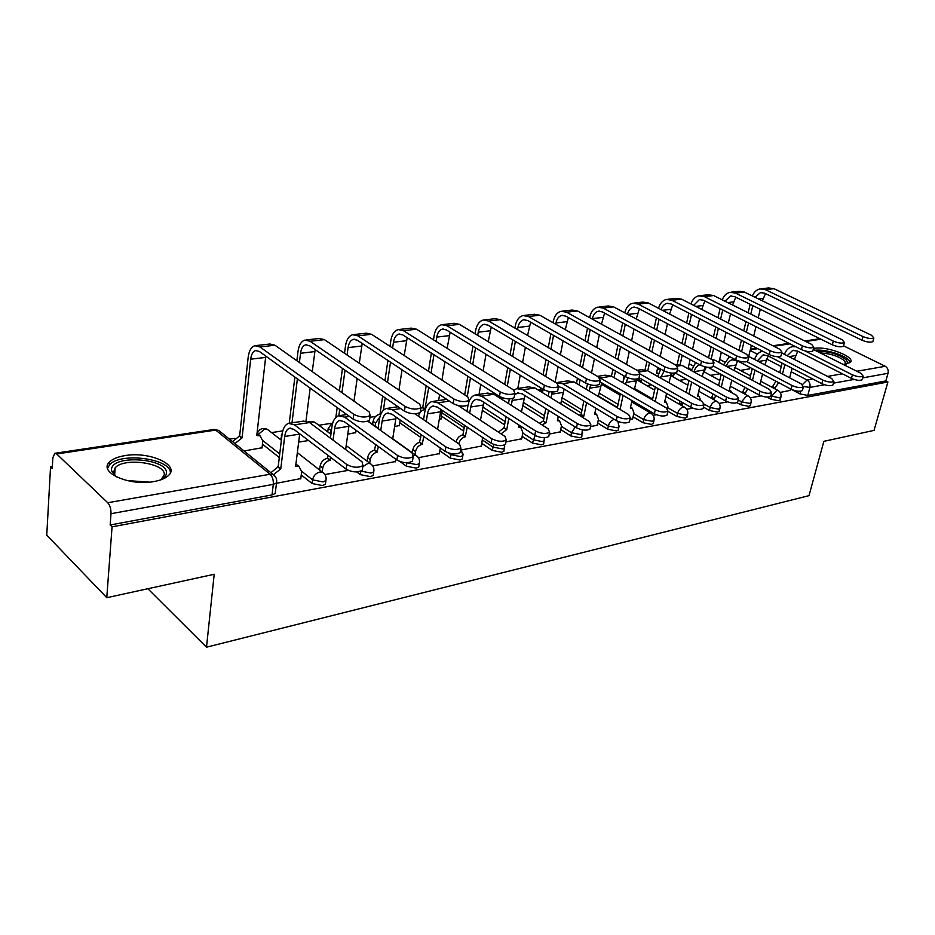 <?xml version="1.0" encoding="UTF-8"?>
<svg xmlns="http://www.w3.org/2000/svg" width="935" height="935" viewBox="0 0 935 935"><rect width="100%" height="100%" fill="white"/><g stroke="black" fill="none" stroke-linecap="round" stroke-linejoin="round"><path stroke-width="1.4" d="M766.981 397.094L770.908 399.222L778.902 400.799L780.316 399.561M737.049 402.693L740.777 404.761L748.935 406.363L750.431 405.03M703.447 407.099L709.455 410.512L717.776 412.148L719.377 410.71M667.929 411.295L676.893 416.496L685.378 418.167L687.073 416.613M633.077 416.811L642.988 422.725L651.648 424.432L653.46 422.749M597.64 423.064L607.668 429.212L616.516 430.953L618.222 430.193L618.456 429.13M560.708 429.574L570.841 435.979L579.875 437.755L581.722 436.937L581.956 435.78M522.174 436.353L532.412 443.038L541.645 444.861L543.632 443.985L543.878 442.711M481.922 443.424L492.277 450.413L501.721 452.271L503.848 451.325L504.105 449.945M439.836 450.799L450.308 458.127L459.973 460.032L462.276 459.003L462.533 457.495M400.098 461.633L406.386 466.203L416.274 468.143L418.763 467.033L419.032 465.385M356.738 471.906L360.361 474.653L370.494 476.64L373.194 475.436L373.451 473.648M301.257 474.933L312.091 483.524L322.47 485.557L325.403 484.248L325.66 482.296M125.045 455.602C117.868 456.759 112.714 458.875 109.594 461.925C97.836 472.198 129.346 486.387 153.913 481.56C160.808 480.333 165.717 478.264 168.651 475.331C180.058 464.859 149.343 451.208 125.045 455.602M843.312 364.498L850.254 362.511C856.366 357.24 827.265 345.845 814.478 348.358L813.508 348.545M375.613 416.437L369.944 417.314M330.78 423.403L318.847 425.261M282.767 430.871L271.571 432.613M234.673 438.34L229.461 439.158M52.348 466.682L50.548 466.962L52.243 468.622L52.851 457.741L54.803 453.3L56.684 453.966L107.735 502.738L270.098 474.244L215.681 430.088L56.684 453.966M106.777 597.687L112.06 526.826L887.923 381.983L874.038 430.392L823.864 441.332L808.997 495.655L206.506 647.195L214.197 574.265L106.777 597.687L46.75 535.159L50.548 466.962M843.569 345.833L885.246 366.286C887.701 367.829 888.624 370.167 888.016 373.299L885.831 380.942L807.77 395.447L799.916 393.892L791.384 389.381M885.831 380.942L887.923 381.983M276.725 480.812L276.503 482.963L273.3 484.365L110.996 513.689L110.166 524.979L112.06 526.826M110.996 513.689C111.09 509.037 110.003 505.379 107.735 502.738M276.456 483.301L300.79 478.58M244.058 450.974L262.045 447.748M372.773 465.922L395.318 461.551M347.773 434.156L355.651 432.589M418.401 457.683L439.368 453.615M394.57 426.57L399.35 425.518M461.972 449.828L481.455 446.03M439.216 419.324L441.168 418.751M505.987 441.881L521.718 438.784M549.254 434.074L560.264 431.841M590.523 426.629L597.208 425.18M629.933 419.523L632.644 418.798M617.416 407.461L598.412 396.124M581.395 413.083L561.351 400.776M543.819 418.88L522.665 405.498M504.596 424.876L482.226 410.266M463.596 431.047L441.589 416.18M420.715 437.416L399.771 422.749M279.296 457.519L262.454 444.172M147.847 588.723L206.506 647.195M780.187 392.408L790.145 390.409M324.912 474.559L348.194 470.352M653.179 415.327L656.382 414.743M686.828 409.25L692.777 408.174M719.167 403.417L727.617 401.886M750.267 397.807L761.02 395.867M740.497 370.459L749.414 368.822M110.166 524.979L272.038 494.919L275.229 493.505L275.486 491.366M298.662 442.115L308.538 440.514M613.231 391.099L615.195 390.783M646.915 385.641L651.59 384.881M679.301 380.381L686.477 379.224M710.483 375.332L719.938 373.79M362.651 467.792L362.301 470.223C357.591 472.724 352.203 472.374 346.125 469.171L293.917 429.375L289.511 428.277C286.94 429.188 285.327 431.923 284.696 436.481L280.769 468.844L278.186 466.775L282.078 434.448C282.931 428.3 285.093 424.619 288.576 423.38L294.467 424.841L346.768 464.508C352.857 467.71 358.257 468.061 362.967 465.583L362.032 461.796L309.532 422.538L303.606 421.089L289.944 423.169M280.769 468.844L273.511 474.688M270.893 472.701L278.186 466.775M295.892 464.204L298.253 465.852M300.754 478.919L301.666 471.743L298.966 466.413L295.635 466.261L299.714 433.793M353.792 414.31C359.987 417.419 365.456 417.828 370.202 415.549L369.22 411.949L274.96 345.237L259.907 346.943L353.792 414.31L353.114 419.102L259.404 351.49L255.664 350.555C252.976 351.42 251.305 354.295 250.673 359.192L242.083 437.86L234.919 443.576M369.839 418.027L369.512 420.318C364.767 422.62 359.297 422.211 353.114 419.102M242.083 437.86L239.64 435.909L248.161 357.357C249.026 350.742 251.27 346.85 254.904 345.705L259.907 346.943M232.499 441.612L239.64 435.909M262.01 448.064L262.817 441.051L260.082 435.78L256.774 435.57L265.622 357.427L250.673 359.192M256.996 433.641L259.521 435.348M256.12 345.564L269.923 344.01L274.96 345.237M265.82 356.118L265.622 357.427M330.406 438.141L331.948 426.617C332.872 420.598 335.116 416.987 338.68 415.748L344.676 417.15L397.597 455.497C403.569 458.559 408.77 458.933 413.188 456.631L412.101 452.926L367.806 421.241M412.814 458.956L412.464 461.165C408.046 463.491 402.856 463.117 396.908 460.043L344.068 421.568L339.58 420.528C336.951 421.44 335.291 424.128 334.601 428.581L333.047 440.116M330.709 457.414L329.868 460.312C326.046 461.364 323.674 463.935 322.762 468.003L320.156 465.981C321.067 461.913 323.428 459.354 327.25 458.302L328.091 455.415M330.335 460.23L327.706 458.22M319.618 469.989L320.156 465.981M349.047 425.203L345.634 449.536M322.224 472.023L322.762 468.003M378.067 428.581L379.458 419.149C380.451 413.27 382.754 409.717 386.377 408.49L392.466 409.81L445.901 446.93C451.757 449.875 456.759 450.261 460.908 448.11L459.681 444.487L414.988 413.808M460.499 450.541L460.149 452.54C456 454.714 450.997 454.328 445.153 451.371L391.812 414.147L387.265 413.153C384.589 414.065 382.882 416.694 382.146 421.054L380.744 430.497M378.371 446.544L377.121 452.096C373.462 453.113 371.172 455.614 370.237 459.599L367.595 457.636C368.53 453.662 370.821 451.173 374.467 450.156L375.706 444.616M377.553 452.026L374.912 450.074M367.081 461.177L367.595 457.636M395.271 461.867L395.692 459.155M396.089 417.139L392.677 439.029M369.722 463.141L370.237 459.599M116.349 476.862L111.545 470.749L111.534 469.054C112.831 454.036 168.954 458.617 166.383 473.379C166.114 475.927 164.139 478.112 160.469 479.947M161.182 479.585L164.209 474.968C166.477 463.234 124.297 456.981 115.192 467.757L113.474 472.549L115.695 476.394M170.404 472.759C170.754 458.594 120.522 451.921 109.582 464.788L107.525 468.271M816.921 351.279C828.971 351.221 838.8 354.131 846.42 360.01L847.566 362.359L846.327 364.183M845.532 364.311L844.843 361.109C839.127 356.375 830.899 353.64 820.17 352.904M850.184 362.581L848.898 360.267C844.2 354.692 824.6 348.954 814.923 350.274M405.147 406.468C411.213 409.448 416.472 409.881 420.925 407.753L419.78 404.236L324.41 339.639L310.081 341.263L405.147 406.468L404.423 411.143L309.52 345.705L305.71 344.816C302.963 345.658 301.234 348.486 300.532 353.278L299.399 362.535M420.516 410.336L420.177 412.417C415.736 414.556 410.488 414.135 404.423 411.143M315.153 349.585L312.255 371.639M310.163 388.107L306.002 420.949M297.388 378.897L292 422.854M280.757 439.754L282.358 432.601M289.242 423.228L294.876 377.074M296.863 360.746L297.996 351.502C298.931 345.027 301.257 341.217 304.974 340.071L310.081 341.263M306.224 339.931L319.291 338.47L324.41 339.639M453.896 399.023C459.856 401.886 464.917 402.33 469.101 400.344L467.816 396.908L371.534 334.298L357.871 335.852L453.896 399.023L453.136 403.593L357.275 340.188L353.407 339.335C350.602 340.176 348.825 342.946 348.077 347.633L347.084 354.996M468.645 403.008L468.318 404.902C464.146 406.9 459.085 406.468 453.136 403.593M355.616 432.882L355.978 430.252M362.219 343.461L359.274 363.248M357.147 378.546L353.991 401.173M345.015 370.178L341.965 392.665M339.697 409.413L338.844 415.713M331.902 426.991L330.23 433.735M327.741 431.876L328.208 428.417L333.164 421.72M335.852 417.431L337.184 407.602M339.44 390.877L342.467 368.425M344.512 353.255L345.506 345.915C346.499 339.58 348.895 335.84 352.694 334.707L357.871 335.852M353.956 334.566L366.345 333.176L371.534 334.298M423.543 419.686L424.77 412.031C425.811 406.269 428.172 402.786 431.853 401.571L438.012 402.833L491.845 438.772C497.584 441.612 502.422 442.01 506.326 439.999L504.97 436.446L458.29 405.626M505.87 442.512L505.531 444.335C501.627 446.369 496.801 445.96 491.062 443.132L437.323 407.064L432.718 406.117C429.995 407.029 428.253 409.612 427.47 413.866L426.243 421.533M423.847 436.505L422.188 444.265C418.693 445.247 416.472 447.69 415.526 451.582L412.849 449.688C413.808 445.796 416.028 443.354 419.511 442.384L421.159 434.623M422.608 444.195L419.932 442.313M412.358 452.809L412.849 449.688M439.321 453.919L440.303 447.982M440.993 409.53L437.58 429.305M415.023 454.714L415.526 451.582M433.291 401.349L446.743 399.362M468.774 402.202C470.165 398.252 472.327 395.832 475.26 394.956L481.467 396.159L535.603 431.012C541.248 433.735 545.911 434.156 549.605 432.274L548.12 428.791L493.902 394.254L487.684 393.074L476.71 394.734M549.102 434.857L548.775 436.516C545.082 438.41 540.418 438.001 534.797 435.266L480.742 400.309L476.102 399.409C473.344 400.309 471.556 402.845 470.749 407.017L469.697 413.153M467.278 427.166L465.233 436.785C461.925 437.72 459.775 440.069 458.781 443.856M465.642 436.715L462.942 434.892L464.578 425.355M456.093 442.021C457.086 438.234 459.225 435.885 462.533 434.962L462.942 434.892M466.974 411.353L468.038 405.124M481.408 446.322L482.589 437.44M483.886 402.33L480.461 420.271M513.829 390.152L516.728 388.644L522.981 389.79L577.339 423.613C582.879 426.231 587.39 426.664 590.885 424.899L589.284 421.498L534.867 387.967L528.602 386.845L518.189 388.422M590.336 427.54L590.02 429.048C586.537 430.836 582.026 430.404 576.498 427.774L522.233 393.857L517.558 392.992L514.624 394.874M508.804 418.459L506.77 429.562L501.09 433.887M506.77 429.562L504.058 427.798L506.08 416.694M498.39 432.11L504.058 427.798M508.488 403.546L509.33 398.929M521.66 439.053L522.875 432.578L520.842 427.587L518.551 427.517L519.007 425.063M524.897 395.517L521.485 411.821M512.602 398.52L511.223 405.287M500.26 391.952C506.104 394.699 510.989 395.154 514.916 393.308L513.49 389.93L416.507 329.202L403.464 330.686L500.26 391.952L499.454 396.417L402.833 334.929L398.906 334.111C396.054 334.952 394.231 337.664 393.448 342.257L392.595 347.995M514.414 396.031L514.098 397.749C510.171 399.619 505.286 399.175 499.454 396.417M380.627 414.637L380.007 414.205L382.672 396.148M372.633 424.397L373.077 421.334C373.965 417.524 376.139 415.175 379.587 414.275L380.007 414.205M399.315 425.799L400.192 419.99M407.181 337.699L404.189 355.522M402.027 369.792L398.953 390.129M396.58 405.743L396.393 406.97M390.503 362.161L387.511 382.38M385.208 397.901L383.385 410.255M379.914 416.846L375.589 423.134L375.145 426.196M384.951 380.639L387.92 360.454M390 346.301L390.842 340.574C391.905 334.379 394.36 330.721 398.228 329.587L403.464 330.686M399.502 329.447L411.248 328.127L416.507 329.202M544.38 385.208C550.119 387.861 554.829 388.317 558.534 386.587L556.991 383.292L459.471 324.34L447 325.754L544.38 385.208L543.539 389.579L446.334 329.903L442.372 329.12C439.473 329.95 437.615 332.615 436.785 337.114L436.084 341.462M557.996 389.381L557.681 390.947C553.987 392.688 549.266 392.233 543.539 389.579M428.744 387.464L424.864 409.39C421.58 410.255 419.464 412.534 418.529 416.239M425.261 409.331L422.714 407.602L426.185 385.769M420.867 408.092L422.714 407.602M441.121 419.02L442.161 410.313M450.144 332.252L447.129 348.369M444.943 361.728L441.951 380.089M439.59 394.628L438.62 400.542M433.969 354.751L431.058 373.007M415.993 414.497L416.157 413.738M428.475 371.324L431.362 353.091M433.478 339.826L434.167 335.478C435.278 329.412 437.79 325.812 441.706 324.702L447 325.754M443.003 324.562L454.153 323.3L459.471 324.34M586.432 378.792C592.065 381.351 596.624 381.807 600.13 380.183L598.458 376.957L500.541 319.688L488.619 321.032L586.432 378.792L585.567 383.058L487.918 325.111L483.921 324.351C480.999 325.181 479.094 327.788 478.229 332.194L477.692 335.349M599.534 383.023L599.241 384.449C595.747 386.085 591.189 385.617 585.567 383.058M491.261 327.098L488.21 341.707M486.025 354.272L483.138 370.914M480.765 384.519L479.047 394.383M475.564 347.843L472.736 364.405M470.422 377.939L467.255 396.533M461.212 406.094L460.558 407.122M464.683 394.862L467.839 376.291M470.13 362.78L472.935 346.242M475.062 333.76L475.599 330.604C476.757 324.655 479.316 321.137 483.278 320.027L488.619 321.032M484.587 319.887L495.188 318.695L500.541 319.688M556.033 382.707L562.683 383.701L617.182 416.542C622.616 419.079 626.988 419.511 630.295 417.851L628.589 414.521L574.055 381.959L567.744 380.884L557.868 382.38M629.711 420.54L629.407 421.919C626.111 423.59 621.74 423.158 616.305 420.621L561.9 387.686L558.522 386.693M548.541 410.301L546.133 422.725L542.09 424.958M546.133 422.725L543.41 421.007L545.806 408.595M539.378 423.228L543.41 421.007M548.202 396.183L549.114 391.601M560.205 432.099L561.467 425.752L559.551 420.832L557.412 420.762L558.277 416.391M564.144 389.042L560.731 403.908M552.269 392.01L550.949 397.878M626.555 372.668C632.083 375.134 636.501 375.601 639.809 374.082L638.032 370.914L539.857 315.224L528.439 316.521L626.555 372.668L625.667 376.852L527.714 320.506L523.682 319.793C520.737 320.6 518.808 323.171 517.908 327.484L517.523 329.611M639.189 376.945L638.909 378.243C635.601 379.785 631.183 379.318 625.667 376.852M530.636 322.201L527.562 335.49M525.376 347.341L522.583 362.488M520.234 375.262L517.803 388.457M515.384 341.415L512.649 356.48M510.346 369.196L507.296 386.05M502.668 397.866L501.335 398.988M498.764 397.352L499.652 396.533M504.701 384.425L507.74 367.595M510.031 354.903L512.754 339.849M514.881 328.068L515.255 325.941C516.471 320.109 519.065 316.649 523.062 315.551L528.439 316.521M524.383 315.411L534.469 314.277L539.857 315.224M598.33 376.887L655.26 409.787C660.601 412.23 664.843 412.674 667.976 411.108L666.164 407.859L611.56 376.209L605.237 375.169L597.442 376.361M667.356 413.843L667.064 415.093C663.932 416.671 659.701 416.239 654.36 413.784L599.803 381.737M586.596 402.634L583.826 416.168L581.78 416.87M583.826 416.168L581.102 414.497L583.849 400.975M579.057 415.198L581.102 414.497M586.245 389.24L587.507 383.993M597.149 425.437L598.447 419.207L596.647 414.345L594.648 414.298L595.899 408.268M601.731 382.871L598.342 396.463M590.663 384.951L588.992 390.877M664.878 366.812C670.313 369.196 674.591 369.664 677.723 368.238L675.853 365.141L577.526 310.958L566.587 312.197L664.878 366.812L663.967 370.914L565.827 316.112L561.783 315.422C558.803 316.229 556.851 318.742 555.928 322.972L555.694 324.211M677.069 371.137L676.8 372.317C673.667 373.766 669.378 373.299 663.967 370.914M543.212 389.369L542.896 391.005L540.862 391.66M542.896 391.005L540.313 389.416L540.629 387.78M538.268 390.07L540.313 389.416M568.375 317.538L565.289 329.646M563.104 340.866L560.416 354.704M558.078 366.742L555.086 382.134M553.555 335.373L550.914 349.141M548.623 361.132L545.689 376.454M543.083 374.877L546.005 359.578M548.284 347.61L550.902 333.853M553.029 322.704L553.263 321.465C554.513 315.75 557.143 312.36 561.175 311.273L566.587 312.197M562.508 311.121L572.103 310.046L577.526 310.958M639.949 373.93L691.678 403.336C696.937 405.697 701.051 406.141 704.02 404.668L702.127 401.477L647.511 370.692L641.165 369.699L637.015 370.33M703.365 407.426L703.097 408.572C700.116 410.056 696.014 409.612 690.766 407.251L639.026 377.705M617.345 407.812L620.326 393.799M622.698 382.66L624.744 376.314M632.586 419.044L633.918 412.931L632.224 408.139L630.354 408.092L631.966 400.636M636.77 379.061L634.397 389.439M627.888 377.869L625.457 384.262M623.072 395.411L620.069 409.436M701.519 361.226C706.848 363.528 711.009 363.995 713.989 362.651L712.014 359.624L613.64 306.867L603.145 308.059L701.519 361.226L700.584 365.234L602.362 311.893L598.307 311.226C595.303 312.021 593.339 314.499 592.381 318.648L592.287 319.104M713.3 365.573L713.043 366.649C710.062 368.004 705.913 367.537 700.584 365.234M604.583 313.096L601.474 324.153M599.3 334.8L596.717 347.481M594.391 358.865L591.528 372.901M590.16 329.704L587.624 342.315M585.345 353.652L582.528 367.642M580.086 379.809L579.045 384.94M576.451 383.397L577.479 378.266M579.91 366.111L582.715 352.144M584.983 340.819L587.507 328.22M589.634 317.631L589.716 317.175C591.002 311.577 593.667 308.234 597.71 307.159L603.145 308.059M599.054 307.007L608.206 305.979L613.64 306.867M677.349 369.909L726.553 397.141C731.719 399.432 735.716 399.876 738.556 398.485L736.558 395.365L681.989 365.398L674.836 364.58M737.867 401.267L737.61 402.319C734.77 403.721 730.784 403.277 725.63 400.986L675.269 372.995M645.664 410.173L645.956 408.852M652.455 399.911L655.318 387.008M657.679 376.419L660.811 369.15M667.532 408.84L667.964 406.9L666.374 402.179L664.621 402.132L666.585 393.436M671.412 373.088L668.992 382.801M664.177 371.031L660.437 377.974M658.076 388.586L655.19 401.489M648.387 411.774L648.68 410.453M736.581 355.873C741.829 358.093 745.861 358.572 748.701 357.299L746.644 354.33L648.306 302.94L638.231 304.085L736.581 355.873L735.635 359.8L637.425 307.849L633.357 307.194C630.412 307.966 628.437 310.315 627.432 314.265M747.977 360.232L747.731 361.214C744.903 362.5 740.871 362.032 735.635 359.8M623.587 378.231L624.077 375.94M639.341 308.854L636.221 318.975M634.059 329.108L631.581 340.749M629.278 351.548L626.543 364.393M625.305 324.351L622.862 335.945M620.595 346.698L617.906 359.496M615.487 370.996L614.085 377.658M607.715 386.389L607.446 387.698M604.851 386.167L605.12 384.858M611.478 376.15L612.881 369.489M615.288 358.011L617.965 345.225M620.221 334.485L622.652 322.902M624.755 312.828C626.099 307.463 628.776 304.261 632.785 303.22L638.231 304.085M634.129 303.069L642.848 302.087L648.306 302.94M713.206 365.971L759.991 391.216C765.064 393.425 768.944 393.88 771.644 392.56L769.575 389.509L715.088 360.326L711.219 359.192M770.931 395.365L770.685 396.323C767.986 397.644 764.105 397.2 759.033 394.979L708.111 367.385M679.161 404.107L680.037 401.115M686.173 392.49L688.92 380.58M691.257 370.494L695.722 362.593M700.759 400.718L699.181 396.452L697.533 396.417L699.836 386.646M705.002 366.859L702.208 376.501M699.801 364.814C696.949 365.678 695.056 367.958 694.097 371.651L694.015 372.013M691.678 382.111L688.908 394.032M682.76 402.681L682.176 404.387L679.453 402.833M681.884 405.673L682.176 404.387M770.183 350.742C775.337 352.892 779.264 353.372 781.952 352.168L779.813 349.269L681.592 299.165L671.914 300.264L770.183 350.742L769.213 354.587L671.096 303.957L667.017 303.337C664.247 304.027 662.307 306.142 661.197 309.684M781.204 355.113L780.97 356.013C778.282 357.228 774.355 356.749 769.213 354.587M658.439 373.509L656.463 373.31L657.761 367.443M672.732 304.798L669.612 314.078M667.461 323.732L665.089 334.45M662.81 344.723L660.192 356.516M659.07 319.291L656.721 329.973M654.477 340.2L651.905 351.946M649.509 362.838L647.756 370.833M641.749 379.259L640.919 382.205M638.324 380.709L639.154 377.775M645.08 369.711L646.903 361.377M649.276 350.496L651.847 338.762M654.079 328.547L656.405 317.888M658.521 308.281C659.97 303.349 662.623 300.392 666.456 299.434L671.914 300.264M667.812 299.282L676.134 298.347L681.592 299.165M746.808 361.693L792.05 385.524C797.041 387.674 800.827 388.118 803.399 386.88L801.26 383.899L748.993 356.551M802.662 389.685L802.429 390.561C799.857 391.823 796.071 391.368 791.092 389.217L736.757 360.478L732 359.823L730.364 360.489L727.675 363.107L726.285 366.321M711.348 398.298L713.054 393.997M718.571 385.489L721.212 374.479M732.269 393.016L730.738 390.947L729.183 390.912L731.789 380.218M737.493 360.863L734.139 370.529M723.959 375.975L721.306 386.996M715.778 395.517L714.34 398.696L711.617 397.176M714.071 399.818L714.34 398.696M723.526 364.849L729.581 356.597M802.394 345.821C807.454 347.913 811.276 348.393 813.847 347.247L811.638 344.407L713.604 295.542L704.289 296.594L802.394 345.821L801.412 349.596L703.459 300.217L699.38 299.621L693.688 305.336M813.076 350.193L812.854 351.022C810.283 352.168 806.473 351.689 801.412 349.596M691.269 370.459L689.691 368.437L688.137 368.378L690.159 359.578M704.85 300.918L701.717 309.438M699.59 318.66L697.311 328.559M695.056 338.33L692.554 349.187M691.526 314.499L689.282 324.363M687.061 334.099L684.595 344.91M682.234 355.265L680.107 364.603M674.486 373.112L673.118 376.922M677.256 364.218L679.616 353.851M681.966 343.507L684.42 332.708M686.629 322.972L688.861 313.132M691 303.968C692.531 299.41 695.149 296.687 698.831 295.799L704.289 296.594M700.186 295.647L708.134 294.747L713.604 295.542M777.464 356.702L822.835 380.066C827.755 382.146 831.437 382.59 833.891 381.422L831.683 378.5L781.753 352.962M833.132 384.227L832.91 385.045C830.455 386.225 826.774 385.781 821.865 383.689L767.67 355.674L762.913 355.043L757.338 360.91M742.32 392.7L744.996 387.37M749.73 378.885L752.266 368.682M768.196 355.943L764.853 364.849M762.528 374.105L759.945 384.355M755.012 370.131L752.465 380.346M747.719 388.843L745.277 393.214L742.554 391.742M745.031 394.184L745.277 393.214M754.568 359.472C756.006 355.043 758.542 352.32 762.2 351.279L762.609 351.186M833.307 341.1C838.286 343.133 842.003 343.601 844.457 342.526L842.178 339.744L744.389 292.059L735.436 293.076L833.307 341.1L832.302 344.805L734.583 296.629L730.504 296.044L724.964 301.21M843.662 345.471L843.463 346.231C840.997 347.317 837.281 346.838 832.302 344.805M735.74 297.201L732.608 305.02M730.504 313.856L728.318 323.007M726.098 332.346L723.713 342.35M721.353 352.238L718.933 362.383M722.755 309.952L720.604 319.069M718.407 328.372L716.058 338.353M713.721 348.206L711.138 359.145M706.264 367.128L704.113 371.861M708.531 357.754L711.103 346.827M713.428 336.974L715.766 327.016M717.963 317.713L720.102 308.608M722.264 299.866C723.865 295.647 726.437 293.134 729.966 292.293L735.436 293.076M731.322 292.141L738.93 291.288L744.389 292.059M805.047 350.952L852.416 374.818C857.255 376.84 860.843 377.284 863.204 376.174L860.925 373.31L813.275 349.445M862.421 378.979L862.21 379.727C859.849 380.849 856.261 380.405 851.434 378.383L797.415 351.046L792.67 350.438L787.223 355.756M772.123 387.335L775.956 381.223M779.72 372.633L782.151 363.154M790.087 390.62L790.531 388.925M797.742 351.209L794.411 359.426M792.109 368.308L789.643 377.822M784.886 364.568L782.455 374.058M778.68 382.66L775.057 387.955L772.333 386.506M774.835 388.785L775.057 387.955M784.465 354.342C785.961 350.251 788.462 347.726 791.957 346.745L795.498 346.628M862.993 336.577C867.89 338.54 871.525 339.008 873.874 337.991L871.525 335.268L774.028 288.693L765.403 289.675L862.993 336.577L861.988 340.211L764.549 293.169L760.459 292.608L755.094 297.272M873.045 340.924L872.858 341.626C870.508 342.654 866.885 342.175 861.988 340.211M749.367 369.021L749.776 367.361M765.496 293.625L762.364 300.825M760.284 309.298L758.192 317.771M755.994 326.701L753.715 335.957M751.389 345.389L748.771 355.99M752.827 305.628L750.77 314.078M748.596 322.972L746.352 332.194M744.05 341.602L741.584 351.689M737.738 360.992L737.002 361.529M738.977 350.333L741.432 340.258M743.722 330.861L745.955 321.652M748.129 312.757L750.174 304.319M752.371 295.951C754.019 292.047 756.544 289.71 759.945 288.927L765.403 289.675M761.3 288.775L768.57 287.957L774.028 288.693M781.052 396.662L779.65 397.901L770.802 395.867M770.908 399.222L771.644 396.323L776.786 390.363L778.516 390.76M751.156 402.073L749.671 403.417L741.502 401.805L738.183 399.981M740.777 404.761L741.502 401.805L746.761 395.727L748.643 396.171M720.09 407.707L718.501 409.156L710.179 407.508L704.312 404.2M709.455 410.512L710.179 407.508C711.219 404.154 713.019 402.085 715.579 401.314L717.601 401.805M687.786 413.55L686.091 415.117L677.594 413.434L667.777 407.753M676.893 416.496L677.594 413.434C678.635 410.021 680.481 407.905 683.134 407.111L685.332 407.683M654.149 419.628L652.349 421.323L643.677 419.616L633.743 413.702M642.988 422.725L643.677 419.616C644.706 416.122 646.599 413.971 649.357 413.141L651.753 413.796M619.122 425.951L618.912 427.026L617.193 427.786L608.334 426.044L598.307 419.897M607.668 429.212L608.334 426.044C609.363 422.48 611.315 420.283 614.178 419.429L614.307 419.406M582.61 432.543L582.388 433.711L580.542 434.53L571.495 432.741L561.351 426.348M570.841 435.979L571.495 432.741L575.235 426.991M544.509 439.403L544.275 440.689L542.288 441.565L533.043 439.742L522.782 433.069M532.412 443.038L535.124 435.476M504.713 446.568L504.468 447.97L502.329 448.905L492.885 447.047L482.507 440.069M492.277 450.413L493.797 444.464M463.106 454.048L462.86 455.579L460.558 456.596L450.892 454.69L448.332 452.902M450.308 458.127L451.137 453.639M419.57 461.867L419.324 463.538L416.835 464.637L406.97 462.72M406.386 466.203L406.924 462.72M373.965 470.036L373.719 471.871L371.02 473.063L360.922 471.1M360.361 474.653L360.863 471.123M326.128 478.603L325.894 480.602L322.961 481.899L312.57 479.865L301.701 471.287M312.091 483.524L312.57 479.865C313.482 475.751 315.89 473.145 319.77 472.058L322.552 472.28L324.725 474.29M799.916 393.892L800.617 391.239M750.139 350.45L757.42 354.236M766.431 358.911L781.263 366.613M791.209 371.779L807.057 380.007L812.796 379.002M827.592 376.408L842.4 373.801M856.846 371.265L885.246 366.286M820.93 339.206L805.76 341.485M789.993 343.846L773.923 346.266M757.771 348.685L750.302 349.807M652.653 399L634.585 388.539M618.07 404.387L599.043 393.062M582.026 409.951L561.97 397.667M544.439 415.689L523.249 402.342M505.192 421.615L482.787 407.041M464.169 427.727L442.126 412.896M279.729 453.931L262.852 440.607M269.245 430.801L267.422 429.375L264.675 429.107L258.282 434.366M316.229 423.31L314.592 422.094L312.056 421.837L309.719 422.667M372.364 465.361L370.412 463.655L367.852 463.456L362.803 466.729M417.793 456.876L416.052 455.438L413.773 455.251M659.572 369.36L657.434 368.916M690.673 364.521L689.13 364.066M720.64 359.858L719.623 359.472M272.038 494.919L273.3 484.365C273.558 480.017 272.482 476.64 270.098 474.244L273.102 474.501L275.533 476.908M807.77 395.447L809.909 387.406L803.621 386.541M888.016 373.299L862.724 377.869M854.052 379.435L833.424 383.163M824.506 384.764L809.909 387.406C810.481 384.121 809.535 381.655 807.057 380.007L802.452 384.624M55.2 453.241L213.636 429.516L218.65 430.404L220.683 432.04M346.125 469.171L346.768 464.508M280.278 468.926L277.695 466.857M284.696 436.481L299.667 434.109M294.467 424.841L309.532 422.538M239.161 435.99L241.592 437.942M396.908 460.043L397.597 455.497M329.868 460.312L327.25 458.302M334.601 428.581L348.86 426.313M344.676 417.15L349.409 416.414M445.153 451.371L445.901 446.93M377.121 452.096L374.467 450.156M382.146 421.054L395.727 418.892M392.466 409.81L400.671 408.56M127.031 480.567L149.436 482.133M314.791 351.583L300.532 353.278M281.225 435.827L281.844 436.306M361.67 346.02L348.077 347.633M328.208 428.417L330.698 430.264M491.062 443.132L491.845 438.772M422.188 444.265L419.511 442.384M427.47 413.866L440.443 411.821M438.012 402.833L449.349 401.092M534.797 435.266L535.603 431.012M465.233 436.785L462.533 434.962M470.749 407.017L483.138 405.054M481.467 396.159L493.902 394.254M576.498 427.774L577.339 423.613M506.384 429.632L503.673 427.856M512.1 400.472L523.951 398.591M522.981 389.79L534.867 387.967M379.587 414.275L380.51 414.918M406.433 340.714L393.448 342.257M373.077 421.334L375.589 423.134M422.316 407.66L424.864 409.39M449.197 335.642L436.785 337.114M490.115 330.78L478.229 332.194M616.305 420.621L617.182 416.542M545.76 422.795L543.036 421.066M551.662 394.208L562.999 392.408M562.683 383.701L574.055 381.959M529.292 326.128L517.908 327.484M654.36 413.784L655.26 409.787M583.475 416.239L580.752 414.556M589.541 388.212L600.41 386.494M600.667 377.88L611.56 376.209M539.962 389.463L542.545 391.064M566.832 321.675L555.928 322.972M690.766 407.251L691.678 403.336M625.842 382.462L636.267 380.814M639.458 371.931L647.511 370.692M602.853 317.397L592.381 318.648M725.63 400.986L726.553 397.141M660.671 376.945L670.664 375.367M677.279 366.123L681.989 365.398M637.436 313.295L627.771 314.44M759.033 394.979L759.991 391.216M694.097 371.651L703.704 370.131M713.463 360.571L715.088 360.326M670.652 309.356L662.436 310.326M638.593 379.446L641.188 380.942M791.092 389.217L792.05 385.524M726.624 366.508L735.459 365.106M702.606 305.57L695.733 306.376M670.909 374.456L673.364 375.823M821.865 383.689L822.835 380.066M758.402 361.471L765.999 360.267M733.356 301.911L727.722 302.589M703.623 370.505L704.347 370.903M851.434 378.383L852.416 374.818M788.953 356.632L795.393 355.616M762.96 298.405L758.495 298.931M109.372 465.011L109.594 461.925M325.403 484.248L325.894 480.602C326.572 477.06 325.462 474.279 322.552 472.28L297.342 452.657M281.377 440.233L267.422 429.375C262.63 427.424 259.205 428.861 257.172 433.688M373.194 475.436L373.719 471.871C374.409 468.365 373.31 465.63 370.412 463.655L346.184 445.609M418.763 467.033L419.324 463.538C420.025 460.067 418.927 457.367 416.052 455.438L392.723 438.76M462.276 459.003L462.86 455.579L460.85 448.496M503.848 451.325L504.631 444.943M543.632 443.985L544.439 437.732M581.722 436.937L582.33 429.866M618.222 430.193L618.912 427.026L617.988 421.463M653.249 423.73L653.939 420.621C654.652 417.396 653.623 414.941 650.865 413.235L631.686 401.957M686.863 417.513L687.576 414.462C688.289 411.283 687.272 408.864 684.537 407.192L665.895 396.51M719.179 411.54L719.903 408.537C720.616 405.404 719.611 403.02 716.888 401.384L698.749 391.251M750.244 405.79L750.98 402.845C751.693 399.759 750.7 397.41 748 395.809L730.34 386.167M780.129 400.262L780.877 397.363C781.59 394.313 780.608 392.01 777.932 390.433L760.728 381.246M330.92 434.249L314.592 422.094L308.421 421.802M368.086 421.147L378.114 428.312M601.17 384.005L620.045 395.108M636.56 379.703L654.64 390.07M660.332 369.781L657.527 368.519M670.629 375.531L687.868 385.162M693.022 365.795L689.177 363.855M703.4 371.464L719.786 380.416M724.567 361.95L719.646 359.379M734.887 367.467L750.501 375.8M275.229 493.505L276.503 482.963C277.181 479.375 276.047 476.546 273.102 474.501L218.65 430.404L214.01 429.445M819.948 338.715L804.778 340.994M789.011 343.355L772.941 345.763M756.789 348.182L750.466 349.129M362.967 465.583L362.301 470.223M298.966 466.413L296.372 464.368M289.511 428.277L290.528 428.113M370.202 415.549L369.512 420.318M257.628 433.852L260.082 435.78M256.564 350.45L255.664 350.555M413.188 456.631L412.464 461.165M339.58 420.528L340.62 420.364M340.071 415.537L346.768 414.521M460.908 448.11L460.149 452.54M387.265 413.153L388.317 412.99M387.803 408.279L398.006 406.725M114.643 475.167L115.192 467.757M113.474 472.549L111.545 470.749M420.925 407.753L420.177 412.417M306.633 344.711L305.71 344.816M469.101 400.344L468.318 404.902M354.342 339.23L353.407 339.335M506.326 439.999L505.531 444.335M432.718 406.117L433.793 405.954M549.605 432.274L548.775 436.516M476.102 399.409L477.189 399.245M590.885 424.899L590.02 429.048M520.842 427.587L518.785 426.255M517.558 392.992L518.644 392.829M514.916 393.308L514.098 397.749M399.864 334.005L398.906 334.111M558.534 386.587L557.681 390.947M443.33 329.015L442.372 329.12M600.13 380.183L599.241 384.449M484.903 324.246L483.921 324.351M630.295 417.851L629.407 421.919M559.551 420.832L557.634 419.628M639.809 374.082L638.909 378.243M524.675 319.676L523.682 319.793M667.976 411.108L667.064 415.093M596.647 414.345L594.859 413.258M677.723 368.238L676.8 372.317M562.776 315.305L561.783 315.422M704.02 404.668L703.097 408.572M632.224 408.139L630.552 407.146M713.989 362.651L713.043 366.649M599.3 311.11L598.307 311.226M738.556 398.485L737.61 402.319M666.374 402.179L664.808 401.279M748.701 357.299L747.731 361.214M634.362 307.089L633.357 307.194M771.644 392.56L770.685 396.323M699.181 396.452L697.72 395.622M781.952 352.168L780.97 356.013M656.627 372.539L658.111 373.369M668.022 303.22L667.017 303.337M803.399 386.88L802.429 390.561M730.738 390.947L729.358 390.187M732 359.823L733.122 359.648M813.847 347.247L812.854 351.022M688.3 367.665L689.691 368.437M700.385 299.504L699.38 299.621M833.891 381.422L832.91 385.045M762.913 355.043L764.047 354.868M844.457 342.526L843.463 346.231M731.509 295.927L730.504 296.044M863.204 376.174L862.21 379.727M792.67 350.438L793.792 350.263M793.476 346.523L794.867 346.301M873.874 337.991L872.858 341.626M761.476 292.491L760.459 292.608"/></g></svg>
